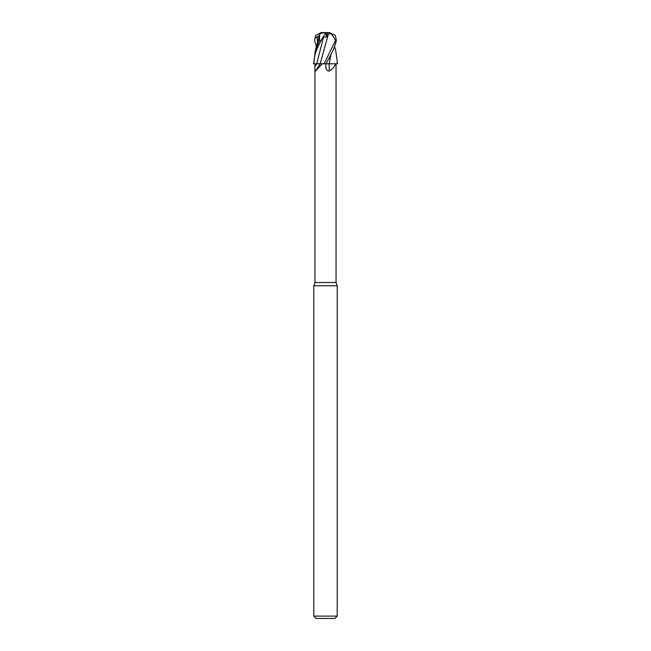 <?xml version="1.0" encoding="UTF-8"?>
<svg xmlns="http://www.w3.org/2000/svg" width="651" height="651" viewBox="0 0 651 651"><rect width="100%" height="100%" fill="white"/><g stroke="black" fill="none" stroke-linecap="round" stroke-linejoin="round"><path stroke-width="0.98" d="M314.954 63.798L313.79 63.798C314.295 55.962 315.19 51.608 321.179 40.362L324.084 35.366L322.872 37.75L323.539 37.123L326.501 36.961L327.258 33.925L328.421 33.885L320.178 63.765L324.035 63.798L313.318 63.798L322.278 63.798L315.678 70.967C315.06 71.219 314.824 69.755 314.962 66.581L314.962 63.798L316.687 63.798L314.962 63.798L314.954 282.534L336.046 282.534L337.218 285.756L337.218 616.106L313.782 616.106L316.126 618.45L334.874 618.45L337.218 616.106M327.258 33.925L326.086 32.55L329.064 32.55L331.489 33.893L335.55 40.362L324.1 63.798L337.218 63.798L337.218 61.316L337.137 63.798M335.542 63.798C334.59 66.793 332.515 69.177 329.333 70.967C327.136 71.219 325.98 69.755 325.882 66.581L325.834 63.798M314.954 282.534L313.782 285.756L337.218 285.756M329.08 63.765L337.674 63.798L329.08 63.765M320.146 63.798L315.678 70.967M322.278 63.798L324.1 63.798M329.04 63.798A171.937 71.366 -75.8 0 0 329.333 70.967M325.899 63.798L329.146 63.798M329.121 63.765L331.017 54.35M326.005 63.798C329.984 55.962 333.458 51.608 336.388 40.362L335.306 35.366L329.064 32.55M319.641 33.933C317.867 42.592 315.621 49.313 315.198 50.9L319.47 40.362L319.779 33.893L323.905 32.55L326.086 32.55M324.084 35.366L325.5 32.566L326.501 36.961M315.19 50.9L313.831 63.798M316.459 46.66L314.612 40.362L315.694 35.366L315.418 37.75L319.055 36.627M326.786 39.67L328.421 33.885L332.059 33.852M326.957 63.765L326.021 63.774M335.721 50.599L337.218 61.316M331.042 54.293L329.967 60.055M321.936 32.55L325.5 32.55M315.694 35.366L321.114 32.566M315.418 37.75L319.25 35.772M323.539 37.123L316.687 63.798A170.871 150.69 -61.7 0 1 314.962 66.581M335.55 40.362L336.388 40.362M319.47 40.362L321.179 40.362M316.899 37.123L317.647 42.405M336.046 63.798L336.046 282.534M320.341 62.903L320.162 63.798M320.17 63.757L316.687 63.782M313.782 285.756L313.782 616.106M335.802 50.9L334.541 46.66M329.886 32.566L329.406 32.55"/></g></svg>
